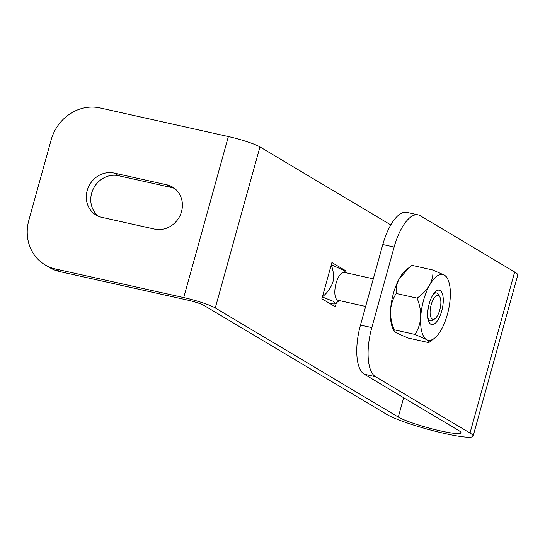 <?xml version="1.0" encoding="UTF-8"?>
<svg xmlns="http://www.w3.org/2000/svg" width="545" height="545" viewBox="0 0 545 545"><rect width="100%" height="100%" fill="white"/><g stroke="black" fill="none" stroke-linecap="round" stroke-linejoin="round"><path stroke-width="0.82" d="M181.519 211.596A23.142 21.085 120.8 0 1 154.623 229.111L101.792 217.332A23.142 21.085 120.8 0 1 96.084 215.064A23.142 21.085 120.8 0 1 88.297 187.398A23.142 21.085 120.8 0 1 114.075 173.051L166.906 184.823A23.142 21.085 120.8 0 1 172.615 187.092A23.142 21.085 120.8 0 1 181.519 211.596M183.72 297.577L228.375 136.55L100.076 107.944A42.074 38.341 -59.2 0 0 51.176 139.792L28.844 220.303A42.074 38.341 -59.2 0 0 45.037 264.856A42.074 38.341 -59.2 0 0 55.42 268.971L183.72 297.577A25.24 2.991 15.5 0 1 215.289 307.945L398.306 417.054A33.661 3.985 -164.5 0 0 434.031 429.371A33.661 3.985 -164.5 0 0 460.934 432.778A33.661 3.985 -164.5 0 0 458.686 430.516L364.203 374.183A42.074 16.588 -77.4 0 1 360.483 325.058L382.815 244.541A42.074 16.588 -77.4 0 1 406.849 212.352L418.172 214.873A42.074 16.588 102.6 0 0 394.137 247.069L382.815 244.541M55.42 268.971L59.882 271.635L188.189 300.234A12.624 1.492 15.5 0 1 203.973 305.425L386.984 414.534A46.277 5.477 -164.5 0 0 436.109 431.463A46.277 5.477 -164.5 0 0 473.094 436.15A46.277 5.477 -164.5 0 0 470.008 433.037L375.525 376.711L364.203 374.183M473.094 436.15L517.75 275.123A46.277 5.477 -164.5 0 0 514.664 272.01L420.181 215.684A42.074 16.588 102.6 0 0 418.172 214.873M228.375 136.55A25.24 2.991 15.5 0 1 259.951 146.918L390.785 224.922M360.483 325.058L371.806 327.579L394.137 247.069M371.806 327.579A42.074 16.588 102.6 0 0 375.525 376.711M344.992 271.669L345.312 270.524L331.919 262.54L321.87 298.769L335.264 306.753L336.354 302.822M98.407 216.242A23.142 21.085 120.8 0 1 93.358 188.761A23.142 21.085 120.8 0 1 118.538 175.708L171.368 187.487A23.142 21.085 120.8 0 1 174.761 188.577M59.882 271.635A42.074 38.341 120.8 0 1 49.5 267.513L45.037 264.856M344.113 270.259L345.312 270.524M431.163 304.791A12.201 4.81 102.6 0 0 430.57 316.379A12.201 4.81 102.6 0 0 435.101 318.566A12.201 4.81 102.6 0 0 439.795 309.935A12.201 4.81 102.6 0 0 439.89 297.052A12.201 4.81 102.6 0 0 431.163 304.791M435.101 318.566L433.146 320.079A14.306 5.641 -77.4 0 1 430.482 320.903A14.306 5.641 -77.4 0 1 427.852 317.565M365.647 306.447L338.029 300.295A14.306 5.641 -77.4 0 1 336.081 283.311A14.306 5.641 -77.4 0 1 344.249 272.371L373.305 278.842M331.135 264.781C333.445 270.34 334.037 276.172 332.92 282.276C330.686 288.182 327.109 293.087 322.204 296.984M328.792 302.897L334.105 304.083L335.386 303.579L333.261 301.317L323.58 297.481M345.496 272.643L344.501 270.702L332.511 265.272M432.907 294.886A14.306 5.641 -77.4 0 1 436.709 292.978A14.306 5.641 -77.4 0 1 438.766 294.859L439.89 297.052M427.743 312.571A17.617 6.949 102.6 0 0 431.647 324.561A17.617 6.949 102.6 0 0 443.214 302.148A17.617 6.949 102.6 0 0 439.311 290.165A17.617 6.949 102.6 0 0 427.743 312.571M417.061 298.129L396.215 293.476C395.772 288.394 396.849 283.359 399.451 278.386L410.228 266.716L412.02 265.367L432.866 270.02C433.309 275.102 432.233 280.137 429.637 285.11C426.633 290.063 422.443 294.402 417.061 298.129C419.67 304.464 420.883 310.868 420.706 317.319C420.154 323.696 418.253 329.405 415.004 334.426L394.158 329.779C391.555 323.451 390.343 317.054 390.52 310.589C391.072 304.219 392.965 298.517 396.215 293.476M415.004 334.426L426.551 339.569C428.786 340.966 429.521 341.988 428.752 342.621L407.905 337.975L396.358 332.838L394.042 330.876L394.158 329.779M434.426 338.275A33.661 13.271 102.6 0 0 441.321 329.609A33.661 13.271 102.6 0 0 450.252 297.406A33.661 13.271 102.6 0 0 447.656 278.931L446.723 277.119L444.413 275.157A33.661 13.271 102.6 0 0 429.637 285.11A33.661 13.271 -77.4 0 0 420.706 317.319A33.661 13.271 102.6 0 0 426.551 339.569A33.661 13.271 102.6 0 0 434.426 338.275L428.752 342.621M447.656 278.931A33.661 13.271 102.6 0 0 444.413 275.157L432.866 270.02M410.228 266.716L406.345 269.721A33.661 13.271 102.6 0 0 399.451 278.386A33.661 13.271 -77.4 0 0 390.52 310.589A33.661 13.271 102.6 0 0 393.115 329.064L394.042 330.876M470.008 433.037L514.664 272.01M398.306 417.054L403.668 397.714M215.289 307.945L259.951 146.918M166.906 184.823L171.368 187.487M114.075 173.051L118.538 175.708M430.482 320.903L428.411 320.44M339.269 300.567L335.427 303.545M436.709 292.978L434.631 292.515"/></g></svg>
